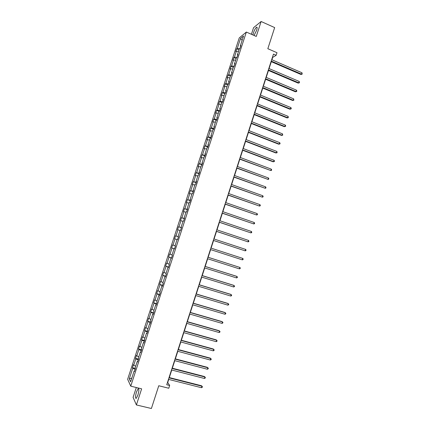<?xml version="1.0" encoding="UTF-8"?>
<svg xmlns="http://www.w3.org/2000/svg" width="430" height="430" viewBox="0 0 430 430"><rect width="100%" height="100%" fill="white"/><g stroke="black" fill="none" stroke-linecap="round" stroke-linejoin="round"><path stroke-width="0.64" d="M137.896 395.079C139.105 390.682 139.175 388.569 138.111 388.736L136.466 392.015C135.256 396.39 135.187 398.508 136.256 398.363L137.896 395.079M254.092 35.475L256.581 30.39C257.328 27.907 257.301 26.843 256.506 27.214C255.452 28.17 254.426 30.062 253.426 32.895L252.921 34.959M136.305 387.521L133.09 397.395L136.401 404.947L141.642 388.833L130.752 386.161L246.352 32.062L256.264 36.432L261.118 21.5L253.56 27.681L251.405 34.292M261.118 21.5L274.668 27.59L267.831 48.708L276.99 52.713L276.157 55.293L273.469 54.121L166.732 384.748L169.667 385.479L167.716 382.528L168.721 379.416M136.401 404.947L151.398 408.5L158.761 385.748L168.775 388.242L169.667 385.479M246.352 32.062L239.263 37.91L127.64 379.271L130.752 386.161M135.149 369.381L132.741 368.241L132.451 367.671L135.391 368.424M131.816 378.077L129.263 378.873L132.741 368.241M135.703 366.172L133.719 365.242L133.424 364.683L132.451 367.671M133.719 365.242L135.794 358.889L135.493 358.351L138.498 359.131M138.761 356.803L136.772 355.895L136.471 355.368L135.493 358.351M136.772 355.895L138.847 349.552L138.535 349.052L141.529 349.843M141.814 347.456L139.508 346.069L138.535 349.052M139.825 346.569L141.895 340.238L141.572 339.764L144.561 340.565M144.862 338.125L142.545 336.792L141.572 339.764M142.868 337.254L144.931 330.939L144.604 330.498L147.581 331.315M147.904 328.81L145.571 327.531L144.604 330.498M145.904 327.961L147.963 321.656L147.624 321.248L150.597 322.075M150.941 319.517L148.592 318.286L147.624 321.248M148.936 318.684L150.995 312.395L150.645 312.013L153.607 312.852M153.972 310.234L151.613 309.057L150.645 312.013M151.962 309.428L154.015 303.145L153.655 302.795L156.617 303.65M156.998 300.973L154.623 299.85L153.655 302.795M154.983 300.188L157.031 293.916L156.665 293.599L159.616 294.464M160.014 291.733L157.627 290.653L156.665 293.599M157.998 290.965L160.041 284.703L159.664 284.418L162.61 285.3M163.029 282.505L160.626 281.478L159.664 284.418M161.008 281.757L163.051 275.512L162.658 275.254L165.598 276.146M166.039 273.297L163.62 272.319L162.658 275.254M164.007 272.566L166.05 266.337L165.652 266.111L168.581 267.014M169.038 264.106L166.609 263.181L165.652 266.111M167.007 263.397L169.044 257.178L168.635 256.979L171.559 257.892M172.038 254.936L169.592 254.055L168.635 256.979M170 254.243L172.027 248.035L171.613 247.868L174.526 248.793M175.026 245.777L172.564 244.95L171.613 247.868M172.984 245.105L175.01 238.908L174.585 238.774L175.537 235.86L178.445 236.806M178.45 236.779L175.537 235.86M175.967 235.989L177.988 229.797L177.552 229.695L178.504 226.787L181.401 227.744M181.433 227.653L178.504 226.787M178.939 226.884L180.96 220.708L180.514 220.633L181.465 217.736L184.357 218.703M184.405 218.548L181.465 217.736M181.911 217.8L183.927 211.635L183.47 211.592L184.416 208.695L187.303 209.673M187.378 209.453L184.416 208.695M184.873 208.733L186.883 202.578L186.421 202.562L187.367 199.676L190.248 200.665M190.339 200.38L187.367 199.676M187.835 199.681L189.84 193.538L189.367 193.554L190.313 190.667L193.183 191.673M193.296 191.323L190.313 190.667M190.786 190.646L192.791 184.518L192.307 184.561L193.247 181.68L196.112 182.696M196.252 182.282L193.247 181.68M193.731 181.627L195.731 175.51L195.242 175.585L196.182 172.709L199.042 173.736M199.197 173.258L196.182 172.709M196.677 172.629L198.671 166.523L198.171 166.625L199.111 163.755L201.96 164.792M202.138 164.249L199.111 163.755M199.611 163.642L201.605 157.552L201.095 157.681L202.03 154.816L204.874 155.87M205.072 155.262L202.03 154.816M202.541 154.676L204.529 148.592L204.013 148.753L204.949 145.894L207.787 146.958M208.002 146.291L204.949 145.894M205.47 145.727L207.453 139.653L206.927 139.841L207.857 136.993L210.689 138.068M210.926 137.331L207.857 136.993M208.389 136.794L210.367 130.731L209.835 130.951L210.764 128.102L213.586 129.188M213.85 128.393L211.302 127.877L210.764 128.102M211.302 127.877L213.28 121.83L212.737 122.072L213.662 119.234L216.483 120.33M216.763 119.47L214.21 118.976L213.662 119.234M214.21 118.976L216.182 112.939L215.634 113.214L216.559 110.376L219.225 111.429M219.671 110.564L217.118 110.091L216.559 110.376M217.118 110.091L219.085 104.065L218.521 104.372L219.45 101.539L221.928 102.528M222.573 101.673L220.015 101.227L219.45 101.539M220.015 101.227L221.982 95.207L221.407 95.541L222.331 92.713L224.707 93.675M225.47 92.805L222.907 92.375L222.331 92.713M222.907 92.375L224.869 86.371L224.288 86.731L225.212 83.909L227.577 84.882M228.362 83.947L225.793 83.538L225.212 83.909M225.793 83.538L227.755 77.545L227.164 77.938L228.083 75.121L230.448 76.099M231.249 75.105L228.674 74.723L228.083 75.121M228.674 74.723L230.63 68.741L230.034 69.155L230.953 66.344L233.307 67.333M234.13 66.284L231.555 65.919L230.953 66.344M231.555 65.919L233.506 59.947L232.899 60.393L233.818 57.588L236.167 58.587M236.898 57.459L234.425 57.136L233.818 57.588M234.425 57.136L236.371 51.175L235.758 51.648L236.672 48.848L239.016 49.853M239.65 48.654L237.29 48.364L236.672 48.848M237.29 48.364L240.537 38.437L243.552 35.969L240.257 46.053L240.902 45.553L239.967 48.413L239.327 48.907L237.349 54.954L237.983 54.486L237.048 57.351L236.419 57.813L234.436 63.877L235.059 63.436L234.124 66.306L233.501 66.736L231.517 72.81L232.135 72.401L231.195 75.277L230.582 75.68L228.593 81.764L229.201 81.383L228.26 84.264L227.658 84.64L225.664 90.735L226.261 90.381L225.32 93.272L224.723 93.616L222.729 99.722L223.315 99.4L222.369 102.292L221.789 102.609L219.789 108.725L220.364 108.43L219.418 111.332L218.843 111.617L216.844 117.75L217.413 117.481L216.462 120.389L215.898 120.642L213.893 126.785L214.452 126.549L213.5 129.462L212.941 129.688L210.931 135.842L211.485 135.638L210.528 138.551L209.985 138.745L207.97 144.915L208.512 144.738L207.556 147.657L207.018 147.823L205.002 154.004L205.535 153.859L204.578 156.783L204.046 156.918L202.025 163.11L202.546 162.997L201.589 165.926L201.073 166.034L199.047 172.236L199.558 172.15L198.601 175.085L198.09 175.16L196.058 181.374L196.564 181.32L195.602 184.266L195.102 184.309L193.07 190.533L193.564 190.511L192.597 193.457L192.108 193.473L190.071 199.708L190.554 199.719L189.592 202.67L189.109 202.654L187.072 208.905L187.544 208.942L186.577 211.904L186.104 211.856L184.061 218.118L184.524 218.182L183.556 221.149L183.094 221.074L181.046 227.346L181.503 227.443L180.53 230.415L180.079 230.308L178.025 236.591L178.471 236.72L177.499 239.698L177.058 239.558L174.999 245.858L175.435 246.019L174.462 249.002L174.032 248.83L171.968 255.135L172.392 255.329L171.419 258.317L170.995 258.118L168.931 264.439L169.345 264.66L168.367 267.659L167.958 267.422L165.889 273.754L166.292 274.012L165.314 277.011L164.91 276.743L162.841 283.09L163.233 283.381L162.255 286.385L161.863 286.084L159.783 292.443L160.17 292.765L159.186 295.775L158.804 295.448L156.724 301.817L157.1 302.166L156.111 305.187L155.741 304.822L153.655 311.207L154.021 311.589L153.037 314.615L152.672 314.217L150.581 320.613L150.941 321.027L149.952 324.059L149.597 323.634L147.506 330.041L147.85 330.487L146.861 333.524L146.517 333.062L144.421 339.485L144.754 339.963L143.765 343.006L143.432 342.511L141.33 348.945L141.653 349.461L140.658 352.509L140.336 351.982L138.234 358.426L138.546 358.975L137.552 362.028L137.24 361.469L135.133 367.924L135.434 368.505L134.434 371.563L134.133 370.972L130.607 381.781L129.263 378.873M137.734 361.458L137.24 361.469M138.213 360.001L135.794 358.889M140.83 351.982L140.336 351.982M141.266 350.644L138.847 349.552M143.921 342.527L143.432 342.511M144.319 341.302L141.895 340.238M147.001 333.089L146.517 333.062M147.361 331.981L144.931 330.939M150.075 323.672L149.597 323.634M150.403 322.672L147.963 321.656M153.15 314.265L152.672 314.217M153.435 313.384L150.995 312.395M156.214 304.886L155.741 304.822M156.461 304.112L154.015 303.145M159.272 295.517L158.804 295.448M159.487 294.862L157.031 293.916M162.325 286.17L161.863 286.084M162.502 285.627L160.041 284.703M165.367 276.839L164.91 276.743M165.512 276.409L163.051 275.512M168.409 267.53L167.958 267.422M168.517 267.207L166.05 266.337M171.446 258.236L170.995 258.118M171.516 258.022L169.044 257.178M174.472 248.959L174.032 248.83M174.51 248.857L172.027 248.035M177.052 239.564L175.01 238.908M178.466 236.736L178.025 236.591M180.036 230.437L177.988 229.797M181.481 227.502L181.046 227.346M183.013 221.332L180.96 220.708M184.492 218.284L184.061 218.118M185.98 212.237L183.927 211.635M187.496 209.087L187.072 208.905M188.947 203.159L186.883 202.578M190.495 199.902L190.071 199.708M191.904 194.102L189.84 193.538M193.489 190.737L193.07 190.533M194.854 185.061L192.791 184.518M196.478 181.589L196.058 181.374M197.805 176.037L195.731 175.51M199.455 172.462L199.047 172.236M200.745 167.028L198.671 166.523M202.433 163.346L202.025 163.11M203.686 158.036L201.605 157.552M205.406 154.252L205.002 154.004M206.615 149.065L204.529 148.592M208.367 145.173L207.97 144.915M209.539 140.105L207.453 139.653M211.329 136.111L210.931 135.842M212.463 131.166L210.367 130.731M214.28 127.07L213.893 126.785M215.376 122.238L213.28 121.83M217.231 118.04L216.844 117.75M218.284 113.332L216.182 112.939M220.171 109.032L219.789 108.725M221.187 104.442L219.085 104.065M223.105 100.04L222.729 99.722M224.089 95.567L221.982 95.207M226.04 91.063L225.664 90.735M226.981 86.709L224.869 86.371M228.964 82.103L228.593 81.764M229.867 77.868L227.755 77.545M231.883 73.159L231.517 72.81M232.748 69.042L230.63 68.741M234.801 64.237L234.436 63.877M235.629 60.232L233.506 59.947M237.709 55.325L237.349 54.954M238.5 51.444L236.371 51.175M240.612 46.435L240.257 46.053M271.905 59.77L272.652 57.453L276.157 55.293M169.318 377.567L171.753 370.031M172.339 368.209L174.774 360.657M175.354 358.867L177.794 351.31M178.364 349.542L180.81 341.974M181.369 340.238L183.814 332.659M184.368 330.95L186.819 323.36M187.356 321.678L189.813 314.077M190.345 312.427L192.801 304.811M193.328 303.188L195.79 295.566M196.3 293.969L198.767 286.337M199.273 284.773L201.74 277.13M202.24 275.587L204.707 267.933M205.196 266.423L207.668 258.758M208.152 257.274L210.625 249.604M211.098 248.131L213.57 240.488M214.049 238.994L216.505 231.388M216.994 229.873L219.44 222.305M219.934 220.767L222.364 213.237M222.869 211.684L225.288 204.185M225.793 202.611L228.201 195.155M228.717 193.559L231.114 186.142M231.636 184.524L234.017 177.144M234.549 175.504L236.914 168.162M237.451 166.501L239.811 159.197M240.354 157.514L242.697 150.247M243.251 148.543L245.584 141.32M246.137 139.594L248.459 132.402M249.024 130.661L251.335 123.501M251.899 121.738L254.2 114.622M254.775 112.837L257.059 105.758M257.645 103.953L259.919 96.906M260.505 95.084L262.768 88.075M263.364 86.231L265.616 79.26M266.218 77.395L268.454 70.461M269.067 68.574L271.292 61.678M242.133 40.318L240.537 38.437M134.638 370.95L134.133 370.972M271.067 61.576L300.952 74.465L301.564 74.17L271.223 61.081M302.005 72.783L302.188 74.132L301.564 74.17L302.005 72.783L271.679 59.673M302.188 74.132L300.952 74.465M268.229 70.364L298.189 83.124L298.791 82.85L268.379 69.891M299.237 81.458L299.42 82.802L298.791 82.85L299.237 81.458L268.836 68.478M299.42 82.802L298.189 83.124M265.385 79.163L295.421 91.8L296.017 91.547L265.53 78.712M296.458 90.155L296.824 90.934L296.646 91.488L296.017 91.547L296.458 90.155L265.987 77.298M296.646 91.488L295.421 91.8M262.542 87.983L292.642 100.491L293.233 100.26L262.676 87.553M293.679 98.862L293.867 100.195L293.233 100.26L293.679 98.862L263.138 86.134M293.867 100.195L292.642 100.491M259.688 96.814L289.863 109.198L290.449 108.989L259.817 96.411M290.895 107.586L291.266 108.355L291.083 108.914L290.449 108.989L290.895 107.586L260.279 94.987M291.083 108.914L289.863 109.198M256.834 105.662L287.079 117.922L287.659 117.734L256.957 105.28M288.105 116.331L288.299 117.648L287.659 117.734L288.105 116.331L257.414 103.861M288.299 117.648L287.079 117.922M253.969 114.531L284.289 126.662L284.859 126.495L254.087 114.17M285.31 125.087L285.687 125.834L285.504 126.398L284.859 126.495L285.31 125.087L254.544 112.746M285.504 126.398L284.289 126.662M251.104 123.41L281.494 135.418L282.058 135.267L251.211 123.077M282.51 133.864L282.709 135.165L282.058 135.267L282.51 133.864L251.668 121.647M282.709 135.165L281.494 135.418M248.228 132.311L278.694 144.19L279.253 144.061L248.33 131.999M279.704 142.652L280.086 143.383L279.903 143.948L279.253 144.061L279.704 142.652L248.793 130.569M279.903 143.948L278.694 144.19M245.347 141.228L275.888 152.978L276.442 152.87L245.444 140.938M276.893 151.457L277.097 152.741L276.442 152.87L276.893 151.457L245.906 139.503M277.097 152.741L275.888 152.978M242.466 150.161L273.077 161.782L273.625 161.696L242.552 149.893M274.077 160.282L274.464 160.992L274.281 161.556L273.625 161.696L274.077 160.282L243.014 148.457M239.575 159.111L270.803 170.538L239.655 158.869M271.255 169.119L271.647 169.823L271.464 170.387L270.803 170.538L271.255 169.119L240.117 157.428M236.683 168.076L267.976 179.396L236.753 167.856M268.427 177.972L268.825 178.67L268.642 179.235L267.976 179.396L268.427 177.972L237.22 166.415M233.78 177.058L265.143 188.265L233.845 176.859M265.595 186.846L265.993 187.534L265.815 188.098L265.143 188.265L265.595 186.846L234.312 175.418M230.878 186.056L262.305 197.155L230.931 185.884M262.757 195.731L263.16 196.408L262.977 196.978L262.305 197.155L262.757 195.731L231.399 184.438M227.964 195.075L259.462 206.061L228.013 194.924M259.919 204.637L260.322 205.303L260.139 205.879L259.462 206.061L259.919 204.637L228.48 193.473M225.051 204.105L256.613 214.984L225.089 203.981M257.07 213.554L257.479 214.215L257.296 214.79L256.613 214.984L257.07 213.554L225.556 202.53M222.127 213.156L253.759 223.928L222.159 213.054M254.216 222.493L254.63 223.143L254.447 223.718L253.759 223.928L254.216 222.493L222.632 211.598M219.203 222.224L250.9 232.883L219.225 222.149M251.356 231.447L251.776 232.093L251.588 232.662L250.9 232.883L251.356 231.447L219.698 220.687M216.268 231.308L248.035 241.853L216.285 231.254M248.497 240.413L248.911 241.053L248.728 241.628L248.035 241.853L248.497 240.413L216.758 229.792M213.328 240.408L245.165 250.846L213.339 240.381M245.627 249.4L246.046 250.029L245.863 250.604L245.165 250.846L245.627 249.4L213.812 238.919M242.751 258.403L243.176 259.021L242.993 259.602L242.289 259.849L210.388 249.524L242.289 259.849L242.751 258.403L210.861 248.056M207.905 257.215L239.87 267.428L239.413 268.874L207.432 258.683M207.91 257.194L239.87 267.428L240.3 268.035L240.117 268.61L239.413 268.874M204.943 266.385L236.989 276.463L236.527 277.914L204.465 267.858M204.954 266.347L236.522 276.27L237.419 277.065L237.236 277.64L236.527 277.914M201.976 275.582L234.097 285.515L233.635 286.966L201.498 277.054M201.998 275.512L233.641 285.305L234.533 286.106L234.35 286.686L233.635 286.966M199.004 284.789L231.2 294.588L230.738 296.039L198.526 286.267M199.031 284.698L230.749 294.351L231.641 295.168L231.458 295.749L230.738 296.039M196.021 294.012L228.303 303.671L227.835 305.133L195.548 295.496M196.058 293.9L227.857 303.413L228.744 304.246L228.561 304.827L227.835 305.133M193.038 303.257L225.395 312.777L224.928 314.239L192.559 304.741M193.086 303.118L224.96 312.497L225.841 313.341L225.653 313.927L224.928 314.239M190.049 312.519L222.482 321.898L222.014 323.365L189.571 314.007M190.103 312.357L222.052 321.597L222.933 322.457L222.745 323.037L222.014 323.365M187.055 321.801L219.569 331.035L219.101 332.503L186.572 323.29M187.114 321.608L219.144 330.713L220.02 331.584L219.832 332.17L219.101 332.503M184.051 331.095L216.645 340.194L216.177 341.662L183.572 332.589M184.121 330.88L216.225 339.845L217.102 340.732L216.913 341.318L216.177 341.662M181.046 340.41L213.715 349.364L213.248 350.837L180.562 341.904M181.121 340.173L213.307 348.993L214.178 349.896L213.989 350.482L213.248 350.837M178.031 349.746L210.781 358.555L210.313 360.028L177.547 351.24M178.117 349.477L210.377 358.163L211.248 359.077L211.06 359.663L210.313 360.028M175.015 359.093L207.846 367.763L207.373 369.241L174.526 360.593M175.107 358.803L207.448 367.349L208.308 368.273L208.12 368.865L207.373 369.241M171.989 368.462L204.9 376.986L204.427 378.47L171.505 369.967M172.091 368.144L204.508 376.551L205.368 377.486L205.18 378.077L204.427 378.47M204.508 376.551L205.368 377.486M168.958 377.846L201.95 386.231L201.476 387.715L168.474 379.357M169.071 377.508L201.562 385.769L202.423 386.721L202.234 387.312L201.476 387.715M201.562 385.769L202.423 386.721M138.739 388.892L138.111 388.736M257.108 27.482L256.506 27.214"/></g></svg>
